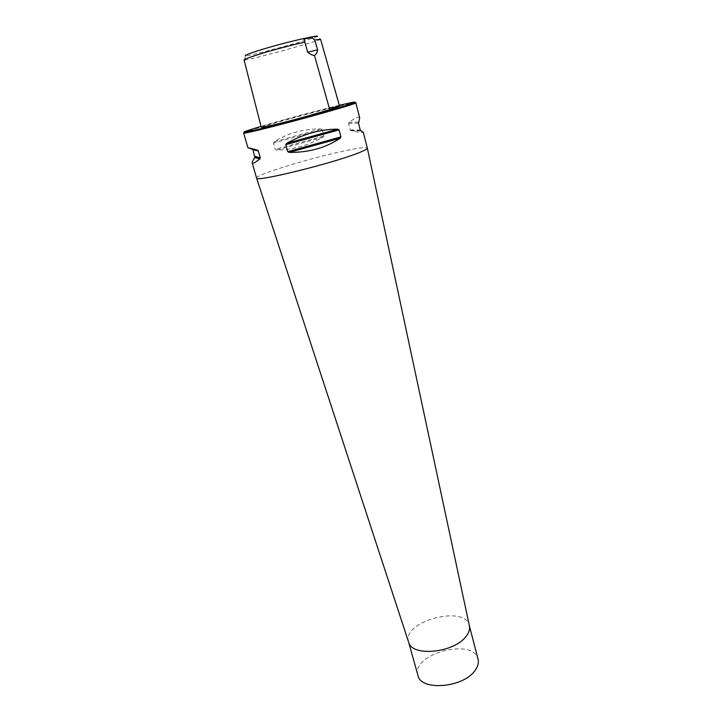 <?xml version="1.0" encoding="UTF-8"?>
<svg xmlns="http://www.w3.org/2000/svg" width="722" height="722" viewBox="0 0 722 722"><rect width="100%" height="100%" fill="white"/><g stroke="black" fill="none" stroke-linecap="round" stroke-linejoin="round"><path stroke-width="0.54" stroke-dasharray="3.61 2.71" d="M244.063 59.917L244.514 60.025L245.453 55.928C246.843 56.289 265.236 51.596 280.984 47.309C296.191 43.167 314.891 37.788 317.49 36.416L320.586 39.286M244.514 60.025C246.166 60.314 266.075 55.206 282.049 50.856C297.681 46.596 317.175 41.037 320.369 39.493M261.247 127.207C259.378 127.099 280.822 120.989 298.782 116.197C315.794 111.621 338.609 105.728 339.539 106.071M331.849 107.777C302.608 115.015 256.247 127.965 246.031 131.81L243.63 132.956M355.829 102.686L338.681 106.107M256.563 178.036C254.685 175.085 309.133 158.371 343.14 151.187C358.229 147.965 366.289 146.945 367.336 148.145M322.066 129.617L320.694 128.958C303.105 128.859 287.609 133.146 274.198 141.801L273.476 143.046L275.262 149.445L276.508 150.095C292.193 149.923 307.644 145.636 322.878 137.234L323.754 136.007L322.066 129.617L273.476 143.046M359.709 118.011C359.06 116.215 355.513 117.641 349.051 122.28L348.564 123.399L350.233 129.924L351.217 130.745C359.285 132.478 363.328 133.029 363.346 132.388M339.313 105.268L331.308 107.226C310.243 112.461 279.567 120.8 261.021 126.341M408.598 642.12L408.544 641.921C401.694 621.489 464.968 604.413 469.318 625.523L469.372 625.721M417.948 675.431C410.809 653.961 473.415 637.066 478.054 659.213M320.694 128.958L274.198 141.801M323.754 136.007L275.262 149.445M322.878 137.234L276.508 150.095M358.59 122.054L349.051 122.28M358.518 123.218L348.564 123.399M360.251 130.068L350.233 129.924M360.838 130.926L351.217 130.745M246.464 130.962L246.031 131.81M352.381 102.389L353.184 102.903M360.486 130.601L350.567 130.429M307.428 52.219L304.115 39.593"/><path stroke-width="1.08" d="M303.998 39.123L307.626 52.092C310.054 54.204 312.328 55.314 314.44 55.413L329.71 109.564L339.539 106.071L320.586 39.286L314.756 39.99L311.742 37.499L303.998 39.123L303.24 38.663C289.639 41.659 275.669 45.333 261.346 49.665C249.144 53.527 243.846 55.612 245.453 55.928M317.49 36.416C318.095 35.883 316.11 36.055 311.534 36.93L311.742 37.499M303.24 38.663L311.534 36.93M304.946 42.093C294.179 44.52 275.47 49.24 262.808 53.148C250.462 56.957 244.207 59.213 244.063 59.917L261.247 127.207C261.698 127.614 269.432 125.971 284.441 122.262C301.074 118.083 320.261 112.506 329.71 109.564M314.44 55.413C316.182 54.412 317.238 52.544 317.617 49.818L314.756 39.99M247.854 147.658L243.63 132.956C240.164 136.052 360.386 103.616 355.829 102.686L359.709 118.011L358.518 123.218L360.251 130.068L363.346 132.388L367.345 148.2C367.354 149.048 364.267 150.672 358.085 153.064C331.443 163.695 254.676 182.476 256.581 178.081L252.222 162.901C252.032 162.134 252.89 160.338 254.794 157.504L252.962 149.517L247.854 147.658L257.321 150.077L258.305 150.961L260.263 157.847L259.857 158.993C255.092 162.649 252.547 163.957 252.222 162.901M338.681 106.107L331.849 107.777M285.777 144.653L286.715 143.299C303.818 133.859 320.848 129.139 337.797 129.157L339.096 129.879L340.919 136.9L340.161 138.254C325.821 147.82 308.845 152.55 289.224 152.423L287.717 151.692L285.777 144.653L339.096 129.879M261.021 126.341L246.464 130.962C235.634 134.833 262.655 128.715 299.955 118.643C337.255 108.58 363.689 100.286 352.381 102.389L339.313 105.268M317.617 49.818L307.78 52.21M469.372 625.721L469.444 626.064C470.04 629.331 468.921 632.77 466.078 636.38C454.219 652.868 412.018 657.047 408.706 642.445L408.598 642.12M469.354 625.667L478.054 659.213C478.939 662.796 477.919 666.568 474.995 670.521C463.253 687.895 420.583 691.252 417.948 675.431L408.589 642.066M286.715 143.299L337.797 129.157M287.717 151.692L340.919 136.9M289.224 152.423L340.161 138.254M252.366 149.003L257.321 150.077M253.079 149.797L258.305 150.961M254.947 156.358L260.263 157.847M254.794 157.504L259.857 158.993M252.962 149.517L258.169 150.663M469.444 626.064L367.345 148.2M408.706 642.445L256.581 178.081"/></g></svg>
